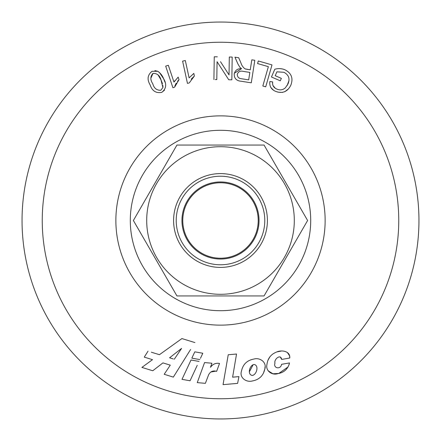 <?xml version="1.0" encoding="UTF-8"?>
<svg xmlns="http://www.w3.org/2000/svg" width="441" height="441" viewBox="0 0 441 441"><rect width="100%" height="100%" fill="white"/><g stroke="black" fill="none" stroke-linecap="round" stroke-linejoin="round"><path stroke-width="0.66" d="M220.5 182.778A37.722 37.722 0 0 0 182.778 220.5A37.722 37.722 0 0 0 220.5 258.222A37.722 37.722 0 0 0 258.222 220.5A37.722 37.722 0 0 0 220.5 182.778M254.81 60.285L251.822 59.816L250.256 69.827L245.152 68.912C243.096 67.451 241.69 65.45 240.935 62.914L238.686 57.754L234.937 57.17L237.897 63.917L239.904 67.308L241.53 68.708C237.633 68.493 235.196 70.207 234.21 73.851C234.11 78.421 236.464 80.89 241.277 81.26L251.276 82.831L254.81 60.285L251.822 59.816M281.358 78.36L275.223 75.709L276.904 71.822L283.932 72.296C288.827 74.931 290.172 78.823 287.967 83.972L285.355 87.831C282.786 90.063 279.914 90.466 276.744 89.032C273.58 87.66 272.218 85.289 272.659 81.916L269.87 81.524C269.286 86.232 271.237 89.523 275.73 91.408C282.626 93.839 287.681 91.717 290.884 85.036C293.43 78.189 291.418 73.09 284.853 69.744C281.562 68.427 278.216 68.261 274.804 69.259L271.458 76.999L280.3 80.808L281.358 78.36L275.223 75.709M241.519 370.958C239.138 377.639 246.337 382.738 252.456 380.941C259.17 379.707 263.288 375.749 264.815 369.056C267.037 362.375 259.958 357.144 253.779 359.09C247.065 360.336 242.98 364.294 241.519 370.958L242.048 368.841M238.912 376.62L232.616 377.171L236.53 354.029L228.234 354.751L223.058 384.646L237.627 383.372L238.912 376.62M289.616 355.887L289.765 358.009C290.41 351.157 281.821 349.757 276.915 351.896C271.022 354.129 267.693 358.351 266.926 364.564C265.405 370.787 271.97 375.561 277.736 373.67C284.065 372.584 287.984 369.007 289.5 362.932L281.507 364.338C280.945 369.69 273.056 368.566 274.952 363.108C273.844 359.228 280.757 353.599 281.672 359.437L289.765 358.009L281.672 359.437L280.244 356.929M272.003 64.904L258.31 60.979L257.572 63.565L268.365 66.663L262.825 85.995L265.719 86.822L272.003 64.904L258.31 60.979L258.161 61.497M231.839 79.821L228.752 79.771L220.5 67.015L228.752 79.771L231.839 79.821L232.192 57.065L229.309 57.016L229.028 74.898L220.5 61.696M220.5 130.293A90.207 90.207 0 0 1 310.707 220.5A90.207 90.207 0 0 1 220.5 310.707A90.207 90.207 0 0 1 130.293 220.5A90.207 90.207 0 0 1 220.5 130.293M220.5 22.05A198.45 198.45 0 0 1 418.95 220.5A198.45 198.45 0 0 1 220.5 418.95A198.45 198.45 0 0 0 418.95 220.5A198.45 198.45 0 0 0 220.5 22.05A198.45 198.45 0 0 1 418.95 220.5A198.45 198.45 0 0 1 220.5 418.95A198.45 198.45 0 0 1 22.05 220.5A198.45 198.45 0 0 1 220.5 22.05A198.45 198.45 0 0 1 418.95 220.5A198.45 198.45 0 0 1 220.5 418.95M215.23 79.562L216.801 79.589L217.077 61.718L220.5 67.015M220.5 259.043A38.543 38.543 0 0 1 181.957 220.5A38.543 38.543 0 0 1 220.5 181.957A38.543 38.543 0 0 1 259.043 220.5A38.543 38.543 0 0 1 220.5 259.043M220.5 267.406A46.906 46.906 0 0 1 173.594 220.5A46.906 46.906 0 0 1 220.5 173.594A46.906 46.906 0 0 1 267.406 220.5A46.906 46.906 0 0 1 220.5 267.406M220.5 176.218A44.282 44.282 0 0 0 176.218 220.5A44.282 44.282 0 0 0 220.5 264.782A44.282 44.282 0 0 0 264.782 220.5A44.282 44.282 0 0 0 220.5 176.218M220.5 146.699A73.801 73.801 0 0 1 294.301 220.5A73.801 73.801 0 0 1 220.5 294.301A73.801 73.801 0 0 1 146.699 220.5A73.801 73.801 0 0 1 220.5 146.699M264.06 295.944L176.94 295.944L133.386 220.5L176.94 145.056L264.06 145.056L307.614 220.5L264.06 295.944M162.448 83.597L161.015 79.937L162.916 87.516L160.811 90.273C156.698 90.427 154.019 88.244 152.757 83.735C150.172 79.865 150.254 76.414 153.005 73.388C157.09 73.261 159.763 75.444 161.015 79.937L158.126 74.987M153.005 73.388L150.872 78.211M162.916 87.516L162.9 85.543M154.89 70.61L157.724 71.282L152.046 71.299C147.526 74.915 146.897 79.457 150.155 84.937C152.134 90.934 155.998 93.42 161.748 92.384C166.263 88.768 166.885 84.22 163.622 78.741L164.945 82.092M164.515 90.162L161.748 92.384M159.449 72.495L163.622 78.741C162.415 75.604 160.447 73.118 157.724 71.282M173.252 87.61L172.911 87.726L170.182 79.573M165.689 66.144L168.33 65.262L165.689 66.144L172.911 87.726L174.614 87.153L179.018 79.678L177.514 81.298M176.191 83.167L174.873 85.984M179.018 79.678L178.17 77.125L173.958 82.076L174.823 80.703M173.958 82.076L168.33 65.262M189.2 82.974L194.387 76.028L193.814 73.399L189.101 77.859L185.325 60.544L182.607 61.139L187.447 83.355L188.676 83.084M194.387 76.028L191.245 79.115M182.607 61.139L183.147 61.018M187.447 83.355L185.617 74.953M229.309 57.016L232.192 57.065M217.358 56.828L214.265 56.784L213.913 79.54M249.849 72.412L248.68 79.871L241.541 78.752C238.752 78.492 237.335 77.015 237.291 74.331C238.305 71.58 240.356 70.61 243.438 71.409L249.849 72.412M241.541 78.752L248.68 79.871M246.795 69.287L250.256 69.827M245.152 68.912L246.023 69.149M235.533 58.521L234.937 57.17L238.686 57.754M239.904 67.308L237.897 63.917M234.336 73.234L241.53 68.708M243.278 81.574L241.277 81.26M276.904 71.822L276.568 72.6M287.069 85.697L288.949 80.648M269.87 81.524L272.659 81.916L272.604 84.143M272.902 85.444L275.217 88.194M273.304 90.047L270.741 87.384M290.884 85.036L289.809 87.086M288.425 88.922L284.765 91.728M282.543 92.406L277.924 92.163M279.726 68.625L282.268 68.923M283.723 69.314L284.853 69.744M274.137 70.808L274.804 69.259M280.3 80.808L271.458 76.999M281.507 364.338L289.5 362.932L288.976 365.01M288.105 366.94L278.756 373.45L272.918 373.77L268.04 370.743M267.908 360.385L269.964 356.708M276.926 351.89L281.137 351.075M287.284 352.392L289.599 355.832M254.027 364.464C259.198 365.17 256.767 374.756 252.335 375.462C247.021 374.723 249.551 365.176 254.027 364.464M265.063 366.741L264.815 369.056L263.371 373.334M249.452 371.647L253.14 364.713M237.627 383.372L223.058 384.646L228.234 354.751L236.53 354.029M219.53 363.439L216.636 371.355L219.53 363.439C215.737 362.822 212.738 364.101 210.544 367.27C212.832 364.057 215.825 362.778 219.53 363.439M210.759 366.416L210.544 367.27M197.265 382.617L204.563 362.568L197.265 382.617L205.385 383.339L197.265 382.617M215.748 371.14L210.77 372.039M210.473 367.215L211.923 363.23L204.563 362.568M205.385 383.339L208.56 374.927C210.258 371.52 212.948 370.33 216.636 371.355M194.216 353.098L194.812 351.835L202.805 353.247L194.812 351.835L191.835 358.153L199.867 359.575L191.835 358.153M200.451 358.312L202.805 353.247M190.054 380.776L182.001 379.348L190.054 380.776L197.248 365.302M182.001 379.348L191.019 360.01L182.001 379.348M199.045 361.433L191.019 360.01M173.252 358.935L169.57 357.8L181.598 348.407L174.278 359.255L181.598 348.407M152.498 359.669L144.257 357.127L152.498 359.669L141.892 367.414L152.762 370.765L141.892 367.414L150.375 361.218M169.063 366.984L170.281 365.154L162.927 362.888L170.281 365.154L164.184 374.293L173.341 377.116L164.184 374.293M173.341 377.116L190.6 349.493M159.433 354.696L181.912 338.567L159.433 354.696L151.307 352.194M148.022 351.179L144.328 357.012M152.762 370.765L162.927 362.888M194.916 342.58L181.912 338.567M220.5 115.867A104.633 104.633 0 0 1 325.133 220.5A104.633 104.633 0 0 1 220.5 325.133A104.633 104.633 0 0 1 115.867 220.5A104.633 104.633 0 0 1 220.5 115.867M220.5 398.752A178.252 178.252 0 0 0 398.752 220.5A178.252 178.252 0 0 0 220.5 42.248A178.252 178.252 0 0 0 42.248 220.5A178.252 178.252 0 0 0 220.5 398.752"/></g></svg>
